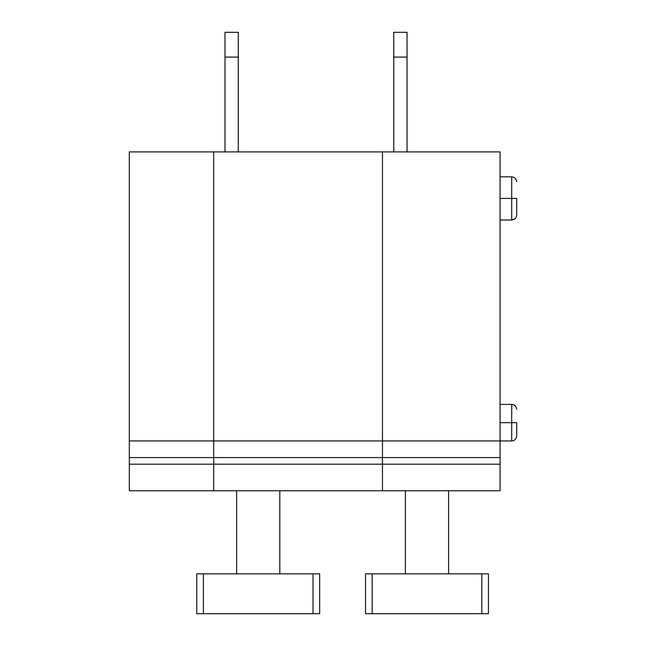 <?xml version="1.0" encoding="UTF-8"?>
<svg xmlns="http://www.w3.org/2000/svg" width="646" height="646" viewBox="0 0 646 646"><rect width="100%" height="100%" fill="white"/><g stroke="black" fill="none" stroke-linecap="round" stroke-linejoin="round"><path stroke-width="0.97" d="M213.697 490.774L129.313 490.774L213.697 490.774L213.697 464.199L129.313 464.199L129.313 490.774L129.313 464.199L213.697 464.199L213.697 151.899L129.313 151.899L213.697 151.899L213.697 440.943L129.313 440.943L213.697 440.943L213.697 457.554L129.313 457.554L213.697 457.554L213.697 490.774L382.472 490.774L382.472 464.199L213.697 464.199L213.697 490.774L213.697 464.199L382.472 464.199L382.472 490.774L213.697 490.774M129.313 151.899L129.313 464.199L129.313 151.899M319.681 613.7L196.755 613.7L203.401 613.7L203.401 573.834L196.755 573.834L196.755 613.7L196.755 573.834L313.035 573.834L313.035 613.7L319.681 613.7L319.681 573.834L313.035 573.834L319.681 573.834L319.681 613.7M213.697 151.899L382.472 151.899L382.472 440.943L213.697 440.943L213.697 457.554L382.472 457.554L382.472 440.943L382.472 464.199L382.472 457.554L213.697 457.554L213.697 464.199L213.697 440.943L382.472 440.943L382.472 151.899L213.697 151.899L213.697 440.943L213.697 151.899M279.807 490.774L279.807 573.834L279.807 490.774M236.622 573.834L236.622 490.774L236.622 573.834M313.035 613.7L313.035 573.834L203.401 573.834L203.401 613.7L313.035 613.7M238.285 32.3L238.285 151.899L238.285 57.098L224.994 57.098L224.994 32.3L238.285 32.3L224.994 32.3L224.994 151.899L224.994 57.098L238.285 57.098L238.285 32.3M382.472 490.774L382.472 151.899L382.472 490.774L500.077 490.774L382.472 490.774M500.077 490.774L500.077 464.199L382.472 464.199L500.077 464.199L500.077 457.554L382.472 457.554L500.077 457.554L500.077 440.943L382.472 440.943L500.077 440.943L500.077 151.899L382.472 151.899L500.077 151.899L500.077 490.774M405.389 573.834L405.389 490.774L405.389 573.834M448.582 573.834L448.582 490.774L448.582 573.834M365.523 573.834L488.449 573.834L481.803 573.834L481.803 613.7L372.169 613.7L372.169 573.834L365.523 573.834L365.523 613.7L372.169 613.7L365.523 613.7L365.523 573.834M488.449 613.7L481.803 613.7L488.449 613.7L488.449 573.834L488.449 613.7M481.803 613.7L481.803 573.834L372.169 573.834L372.169 613.7L481.803 613.7M500.077 198.411L511.705 198.411L511.705 176.818L511.705 220.011L511.705 198.411L500.077 198.411M511.705 198.411L511.705 220.011L511.705 176.818L511.705 198.411L516.687 198.411L516.687 215.029L516.687 198.411L511.705 198.411M500.077 422.67L511.705 422.67L511.705 404.396L511.705 440.943L511.705 422.67L500.077 422.67M511.705 422.67L511.705 440.943L511.705 404.396L511.705 422.67L516.687 422.67L516.687 435.961L516.687 422.67L511.705 422.67M407.053 32.3L407.053 151.899L407.053 32.3L393.761 32.3L393.761 57.098L407.053 57.098L393.761 57.098L393.761 151.899L393.761 32.3L407.053 32.3M500.077 220.011L511.705 220.011C514.717 219.697 516.372 218.033 516.687 215.029M500.077 176.818L511.705 176.818C514.717 177.133 516.372 178.797 516.687 181.801M500.077 440.943L511.705 440.943C514.717 440.629 516.372 438.965 516.687 435.961M500.077 404.396L511.705 404.396C514.717 404.711 516.372 406.374 516.687 409.378M511.705 220.011L515.233 218.55"/></g></svg>
